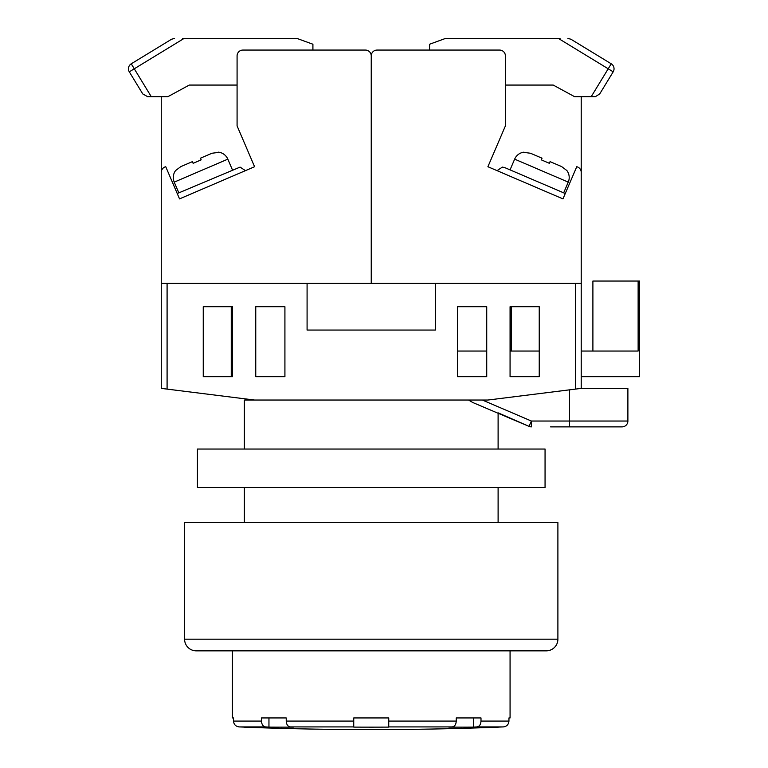 <?xml version="1.0" encoding="UTF-8"?>
<svg xmlns="http://www.w3.org/2000/svg" width="768" height="768" viewBox="0 0 768 768"><rect width="100%" height="100%" fill="white"/><g stroke="black" fill="none" stroke-linecap="round" stroke-linejoin="round"><path stroke-width="1.15" d="M167.088 389.107L161.261 388.378L161.261 283.382L167.088 283.382L167.088 389.107L254.582 400.042L244.378 400.042L244.378 449.04M244.378 487.536L244.378 522.528M482.362 400.042L531.398 421.037L528.998 426.355L498.106 412.829L498.106 449.04M498.106 487.536L498.106 522.528M231.254 306.71L231.254 376.714L203.251 376.714L232.416 376.714L232.416 306.71L203.251 306.71L203.251 376.714L203.251 306.71L231.254 306.71M510.067 351.043L539.232 351.043L539.232 306.71L510.067 306.71L510.067 376.714L539.232 376.714L539.232 306.71L511.229 306.71L511.229 351.043M575.395 283.382L581.222 283.382L581.222 388.378L575.395 389.107L575.395 283.382L435.408 283.382L435.408 330.048L307.085 330.048L307.085 283.382L167.088 283.382M254.582 400.042L487.901 400.042L575.395 389.107M284.918 306.71L255.754 306.71L255.754 376.714L284.918 376.714L284.918 306.71M486.73 306.71L457.565 306.71L457.565 376.714L486.73 376.714L486.73 306.71M468.509 400.042L472.848 402.547L528.998 426.355A5.837 5.837 0 0 0 531.398 426.874L531.398 421.037L627.888 421.037L627.888 388.378L627.888 421.037A5.837 5.837 0 0 1 622.061 426.874L550.55 426.874M590.899 426.874L587.117 426.874M584.381 426.874L579.571 426.874M576.662 426.874L557.664 426.874M581.222 388.378L627.888 388.378M457.565 376.714L486.73 376.714M510.067 376.714L539.232 376.714M457.565 351.043L486.73 351.043M581.222 351.043L638.131 351.043L638.131 281.05L639.552 281.05L639.552 376.714L581.222 376.714M638.131 281.05L592.896 281.05L592.896 351.043M581.222 283.382L581.222 172.397A5.837 5.837 0 0 0 576.749 166.723L562.963 198.893L487.901 166.723L505.402 125.894L505.402 55.901A5.837 5.837 0 0 0 499.565 50.064L377.078 50.064L429.571 50.064L429.571 44.237L445.594 38.4L560.054 38.4M377.078 50.064A5.837 5.837 0 0 0 371.242 55.901L371.242 283.382L435.408 283.382M581.222 96.73L581.222 206.717M562.963 198.893L487.901 166.723M523.987 152.16L523.987 152.16A11.664 11.664 0 0 0 514.646 159.149L510.058 169.872M514.646 159.149L568.262 182.131L563.664 192.854M568.262 182.131A11.664 11.664 0 0 0 566.88 170.544L561.629 166.589L550.07 161.635L549.36 163.306L541.315 159.859L549.36 163.306M542.035 158.189L530.477 153.245L542.035 158.189L541.315 159.859M523.891 152.39L530.477 153.245M550.07 161.635L561.629 166.589M502.397 167.107L497.03 170.64L502.397 167.107L504.691 167.578L565.258 193.526M505.402 85.066L553.229 85.066L574.675 96.73L595.354 96.691L599.712 93.936L613.19 71.827A5.837 5.837 0 0 0 611.242 63.811L609.821 62.947M591.178 96.73L611.242 63.811L570.96 39.254L567.926 38.4M592.214 52.205L570.96 39.254L592.214 52.205M558.355 38.4L613.19 71.827A5.837 5.837 0 0 0 614.045 68.794M546.23 650.851L196.253 650.851A11.664 11.664 0 0 1 184.589 639.187L184.589 522.528L557.894 522.528L557.894 639.187A11.664 11.664 0 0 1 546.23 650.851L517.066 650.851M196.253 650.851L225.418 650.851M197.424 449.04L545.059 449.04L545.059 487.536L197.424 487.536L197.424 449.04M233.53 717.936L232.416 717.936L233.53 717.936L233.53 721.085L261.485 721.085C261.715 724.531 263.05 726.47 265.478 726.912A3305.405 2337.274 90 0 0 268.954 727.104L268.954 717.936L286.234 717.936L286.234 721.085L353.741 721.085L353.741 727.104A3303.005 3303.005 0 0 0 371.242 727.152A3303.005 3303.005 0 0 0 388.742 727.104L388.742 721.085L388.742 726.912L452.256 726.912A3305.405 2337.274 90 0 1 448.781 727.104A3303.005 2335.574 90 0 0 473.53 727.104A3305.405 2337.274 -90 0 0 477.005 726.912C479.434 726.47 480.758 724.531 480.998 721.085L508.954 721.085L508.954 717.936L510.067 717.936L508.954 717.936M498.403 727.104A3305.405 3305.405 0 0 0 503.318 726.912A3305.405 3305.405 0 0 1 498.403 727.104L498.403 727.152A3305.453 3305.453 0 0 1 244.09 727.152L244.09 727.104A3305.405 3305.405 0 0 1 239.174 726.912C235.738 726.47 233.856 724.531 233.53 721.085M510.067 717.936L510.067 650.851M232.416 717.936L232.416 650.851M261.485 721.085L261.485 717.936L286.234 717.936M268.954 727.104A3303.005 2335.574 -90 0 0 293.702 727.104A3305.405 2337.274 -90 0 1 290.227 726.912L353.741 726.912L353.741 717.936L388.742 717.936L388.742 721.085L456.25 721.085L456.25 717.936L473.53 717.936L473.53 727.104M480.998 721.085L480.998 717.936L456.25 717.936M290.227 726.912C287.798 726.47 286.464 724.531 286.234 721.085M456.25 721.085C456.019 724.531 454.685 726.47 452.256 726.912M508.954 721.085C508.627 724.531 506.746 726.47 503.318 726.912L477.005 726.912M265.478 726.912L239.174 726.912A3305.405 3305.405 0 0 0 244.09 727.104M161.261 283.382L161.261 172.397A5.837 5.837 0 0 1 165.744 166.723L179.53 198.893L254.582 166.723L237.082 125.894L237.082 55.901A5.837 5.837 0 0 1 242.918 50.064L365.405 50.064L312.912 50.064L312.912 44.237L296.89 38.4L182.429 38.4M365.405 50.064A5.837 5.837 0 0 1 371.242 55.901L371.242 283.382L307.085 283.382M161.261 96.73L161.261 206.717M179.53 198.893L245.453 170.64L240.086 167.107L245.453 170.64L254.582 166.723M237.082 85.066L189.254 85.066L167.808 96.73L147.754 96.73L142.771 93.936L129.293 71.827A5.837 5.837 0 0 1 131.242 63.811L132.662 62.947M147.13 96.691L147.754 96.73L147.13 96.691M151.306 96.73L147.754 96.73L151.306 96.73L134.275 68.794L129.293 71.827M174.557 38.4L171.523 39.254L131.242 63.811L134.275 68.794L184.128 38.4M218.496 152.16L218.496 152.16A11.664 11.664 0 0 1 227.837 159.149L232.426 169.872M227.837 159.149L174.221 182.131L178.819 192.854M174.221 182.131A11.664 11.664 0 0 1 175.603 170.544L180.864 166.589L192.413 161.635L193.123 163.306L201.168 159.859L193.123 163.306M212.006 153.245L200.458 158.189L212.006 153.245L218.592 152.39M200.458 158.189L201.168 159.859M192.413 161.635L180.864 166.589M177.226 193.526L240.086 167.107M569.558 426.874L569.558 389.837M622.061 426.874A5.837 5.837 0 0 0 627.888 421.037M184.589 639.187L557.894 639.187M128.448 68.794A5.837 5.837 0 0 1 131.242 63.811"/></g></svg>
